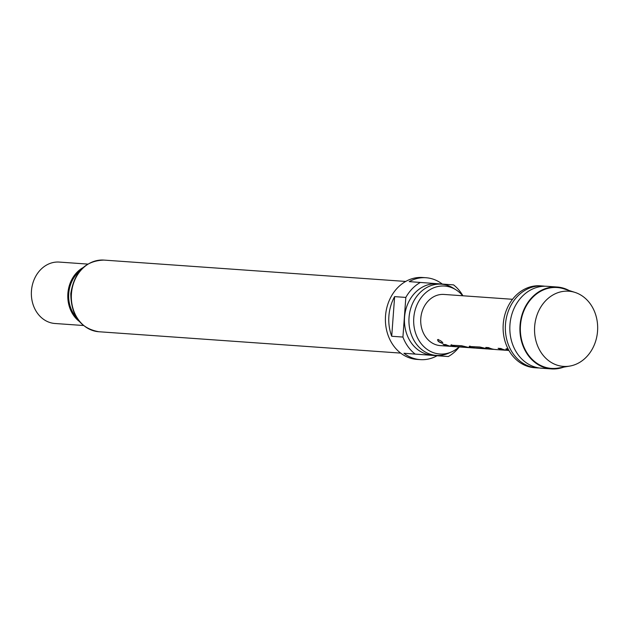 <?xml version="1.0" encoding="UTF-8"?>
<svg xmlns="http://www.w3.org/2000/svg" width="629" height="629" viewBox="0 0 629 629"><rect width="100%" height="100%" fill="white"/><g stroke="black" fill="none" stroke-linecap="round" stroke-linejoin="round"><path stroke-width="0.94" d="M438.209 339.424C437.249 340.674 438.665 341.909 442.439 343.127L442.942 343.057M442.439 343.127L442.352 343.308C443.083 342.404 441.66 341.154 438.091 339.574C437.139 340.839 438.562 342.082 442.352 343.308L442.926 343.159M541.42 368.201A41.05 34.343 -86 0 1 541.31 368.193A41.05 34.343 -86 0 1 541.199 368.185A41.05 34.343 -86 0 1 509.946 324.761A41.05 34.343 -86 0 1 547.104 286.305A41.05 34.343 -86 0 1 547.206 286.313M506.84 348.733C505.425 348.82 505.818 349.221 508.004 349.936A25.451 21.292 94 0 0 508.712 350.101M486.319 347.475A25.451 21.292 94 0 0 492.586 349.111A25.451 21.292 94 0 0 492.656 349.111A25.451 21.292 94 0 0 492.719 349.119M498.655 348.348A25.451 21.292 94 0 0 504.922 349.983A25.451 21.292 94 0 0 504.993 349.983A25.451 21.292 94 0 0 505.056 349.991M470.122 346.131C468.707 346.217 469.092 346.626 471.286 347.342A25.451 21.292 94 0 0 474.172 347.806L474.211 347.601M476.861 348.199A25.655 21.465 94 0 1 476.798 348.199A25.655 21.465 94 0 1 476.727 348.191A25.655 21.465 94 0 1 474.329 347.853L483.874 348.317A25.451 21.292 94 0 0 486.248 348.663A25.451 21.292 94 0 0 486.319 348.663A25.451 21.292 94 0 0 486.39 348.67M451.764 344.834C450.348 344.92 450.734 345.321 452.919 346.044A25.451 21.292 94 0 0 455.86 346.508A25.451 21.292 94 0 0 455.931 346.516A25.451 21.292 94 0 0 456.001 346.516M458.808 346.925A25.655 21.465 94 0 1 458.745 346.917A25.655 21.465 94 0 1 458.675 346.917A25.655 21.465 94 0 1 456.277 346.571L465.822 347.043A25.451 21.292 94 0 0 468.196 347.381A25.451 21.292 94 0 0 468.267 347.389A25.451 21.292 94 0 0 468.338 347.389M443.571 344.448A25.451 21.292 94 0 0 449.837 346.084A25.451 21.292 94 0 0 449.908 346.092A25.451 21.292 94 0 0 449.971 346.092M563.34 366.385A37.685 31.536 94 0 0 569.827 366.07A37.685 31.536 94 0 0 597.55 331.145A37.685 31.536 94 0 0 575.04 292.422A37.685 31.536 94 0 0 568.86 291.211A37.685 31.536 94 0 0 534.658 326.451A37.685 31.536 94 0 0 563.34 366.385M575.04 292.422L563.899 288.837A40.531 33.919 94 0 0 557.263 287.539A40.531 33.919 94 0 0 520.466 325.437A40.531 33.919 94 0 0 551.326 368.39A40.531 33.919 94 0 0 558.293 368.051L569.827 366.07M569.096 290.512A41.05 34.343 94 0 0 557.302 287.028A41.05 34.343 94 0 0 557.192 287.021A41.05 34.343 94 0 0 520.034 325.476A41.05 34.343 94 0 0 551.287 368.901A41.05 34.343 94 0 0 551.397 368.909A41.05 34.343 94 0 0 563.678 367.124M544.856 286.234A41.05 34.343 94 0 0 542.725 285.998A41.05 34.343 94 0 0 542.615 285.991A41.05 34.343 94 0 0 505.464 324.438A41.05 34.343 94 0 0 536.71 367.871A41.05 34.343 94 0 0 536.82 367.879A41.05 34.343 94 0 0 539.069 367.949M540.484 285.833A41.05 34.343 94 0 0 540.374 285.825A41.05 34.343 94 0 0 503.224 324.281A41.05 34.343 94 0 0 534.469 367.706A41.05 34.343 94 0 0 534.579 367.713A41.05 34.343 94 0 0 534.689 367.721M444.074 294.443A25.655 21.465 94 0 0 444.003 294.443A25.655 21.465 94 0 0 420.785 318.478A25.655 21.465 94 0 0 440.316 345.62A25.655 21.465 94 0 0 440.386 345.62A25.655 21.465 94 0 0 440.449 345.628M469.218 346.493L479.935 347.019L486.406 348.615A25.655 21.465 94 0 0 489.37 349.087A25.655 21.465 94 0 0 489.441 349.095L492.641 349.315A25.655 21.465 94 0 1 492.57 349.315A25.655 21.465 94 0 1 485.777 347.436L488.599 347.633A25.655 21.465 94 0 0 495.393 349.512A25.655 21.465 94 0 0 495.463 349.52L504.977 350.188A25.655 21.465 94 0 1 504.906 350.188A25.655 21.465 94 0 1 498.113 348.309L500.936 348.505A25.655 21.465 94 0 0 507.729 350.384A25.655 21.465 94 0 0 507.8 350.392A25.655 21.465 94 0 0 507.87 350.392M492.641 349.315A25.655 21.465 94 0 0 494.056 349.362M474.329 347.853L483.835 348.521A25.655 21.465 94 0 0 486.233 348.867A25.655 21.465 94 0 0 486.303 348.867A25.655 21.465 94 0 0 487.876 348.914M470.052 346.32C468.644 346.414 469.045 346.815 471.247 347.538A25.655 21.465 94 0 0 474.211 348.018A25.655 21.465 94 0 0 474.282 348.018A25.655 21.465 94 0 0 475.54 348.065M450.859 345.195L461.576 345.722L468.047 347.318A25.655 21.465 94 0 0 471.011 347.79A25.655 21.465 94 0 0 471.074 347.79A25.655 21.465 94 0 0 471.145 347.798M456.277 346.571L465.782 347.247A25.655 21.465 94 0 0 468.18 347.585A25.655 21.465 94 0 0 468.251 347.593A25.655 21.465 94 0 0 469.666 347.64M451.693 345.022C450.285 345.117 450.679 345.518 452.888 346.241A25.655 21.465 94 0 0 455.852 346.713A25.655 21.465 94 0 0 455.915 346.721A25.655 21.465 94 0 0 457.33 346.768M440.386 345.62L449.892 346.296A25.655 21.465 94 0 1 449.821 346.288A25.655 21.465 94 0 1 443.028 344.409L445.851 344.613A25.655 21.465 94 0 0 452.644 346.485A25.655 21.465 94 0 0 452.715 346.493A25.655 21.465 94 0 0 452.786 346.5M449.892 346.296A25.655 21.465 94 0 0 451.308 346.335M508.13 349.016L506.777 348.922C505.37 349.009 505.763 349.417 507.973 350.141A25.655 21.465 94 0 0 508.845 350.329M506.777 348.922L505.944 349.095M438.091 339.574L437.501 339.754M462.708 295.764A34.06 28.502 94 0 0 456.033 289.859A34.06 28.502 94 0 0 444.687 286.061A34.06 28.502 94 0 0 413.772 317.912A34.06 28.502 94 0 0 439.702 354.001A34.06 28.502 94 0 0 451.646 351.855A34.06 28.502 94 0 0 459.084 346.941M451.646 351.855L448.736 353.152A35.711 29.878 -86 0 1 436.314 355.416A35.711 29.878 -86 0 1 436.219 355.409A35.711 29.878 -86 0 1 409.031 317.629A35.711 29.878 -86 0 1 441.354 284.174A35.711 29.878 -86 0 1 441.448 284.182A35.711 29.878 -86 0 1 453.336 288.161L456.033 289.859M436.966 283.86A35.711 29.878 94 0 0 436.872 283.852A35.711 29.878 94 0 0 404.549 317.307A35.711 29.878 94 0 0 431.73 355.086A35.711 29.878 94 0 0 431.824 355.094A35.711 29.878 94 0 0 431.926 355.102M422.782 277.507A41.05 34.343 94 0 0 422.672 277.499A41.05 34.343 94 0 0 385.522 315.955A41.05 34.343 94 0 0 416.768 359.379A41.05 34.343 94 0 0 416.878 359.387A41.05 34.343 94 0 0 416.988 359.395M462.905 295.779A41.05 34.343 94 0 0 453.564 284.89L409.188 281.627A41.05 34.343 -86 0 1 426.037 277.735A41.05 34.343 -86 0 1 426.147 277.751A41.05 34.343 -86 0 1 442.289 284.056M448.296 356.533L437.092 355.739A41.05 34.343 -86 0 1 420.243 359.623A41.05 34.343 -86 0 1 420.133 359.615A41.05 34.343 -86 0 1 403.928 353.262L448.296 356.533A41.05 34.343 94 0 0 459.28 346.956M59.393 262.089A30.782 25.758 94 0 0 59.315 262.081A30.782 25.758 94 0 0 31.45 290.92A30.782 25.758 94 0 0 54.888 323.487A30.782 25.758 94 0 0 54.967 323.495A30.782 25.758 94 0 0 55.053 323.503M83.02 267.624A30.782 25.758 94 0 0 67.877 293.546A30.782 25.758 94 0 0 79.223 321.348M402.922 337.058L391.718 336.263A41.05 34.343 -86 0 1 394.627 296.629L405.831 297.423L402.922 337.058A41.05 34.343 94 0 0 415.14 354.056M420.4 282.421A41.05 34.343 94 0 0 405.831 297.423M403.928 353.262L437.092 355.739M394.627 296.629L391.718 336.263M504.977 350.188A25.655 21.465 94 0 0 506.392 350.235M104.052 260.099A35.916 30.05 94 0 0 103.958 260.091A35.916 30.05 94 0 0 71.447 293.743A35.916 30.05 94 0 0 98.792 331.742A35.916 30.05 94 0 0 98.887 331.742A35.916 30.05 94 0 0 98.981 331.75M76.353 317.378A29.76 24.901 -86 0 1 79.624 271.146M541.31 368.193L551.397 368.909M534.579 367.713L536.82 367.879M452.715 346.493L455.915 346.721M458.745 346.917L468.251 347.593M471.074 347.79L474.282 348.018M476.798 348.199L486.303 348.867M507.8 350.392L508.924 350.471M444.003 294.443L512.541 299.294M431.824 355.094L436.314 355.416M416.878 359.387L420.243 359.623M98.887 331.742L400.657 353.097M54.967 323.495L83.445 325.507M59.315 262.081L87.785 264.094M98.784 331.735C80.441 328.409 71.108 315.695 70.786 293.601C74.34 271.885 85.402 260.713 103.958 260.091L405.721 281.446M422.672 277.499L426.037 277.735M436.872 283.852L441.354 284.174M540.374 285.825L542.615 285.991M547.104 286.305L557.192 287.021M486.319 348.663L486.752 348.694"/></g></svg>
